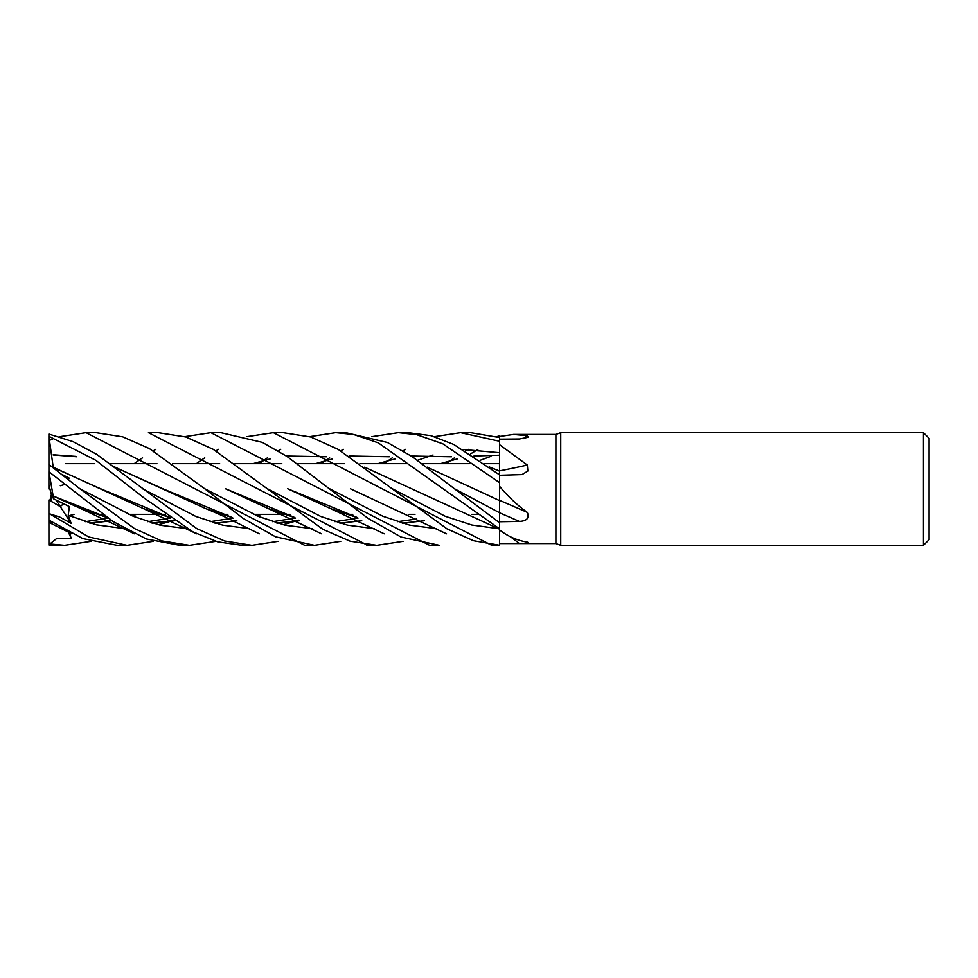<?xml version="1.0" encoding="UTF-8"?>
<svg xmlns="http://www.w3.org/2000/svg" width="978" height="978" viewBox="0 0 978 978"><rect width="100%" height="100%" fill="white"/><g stroke="black" fill="none" stroke-linecap="round" stroke-linejoin="round"><path stroke-width="1.47" d="M499.562 545.272L499.526 529.147L499.562 545.272L473.499 540.712L446.922 528.792L338.278 449.44L310.759 436.995L283.021 432.667L273.388 432.667L491.775 545.333L499.562 545.333L499.562 529.086M364.66 467.191L499.562 529.171L499.514 500.479M371.799 436.653L398.327 432.667L416.677 434.648L442.875 443.865L499.562 482.655L499.514 500.589L499.562 486.286C507.924 496.445 517.166 505.161 527.313 512.399C529.563 517.998 526.934 520.993 519.404 521.421L499.562 521.751L499.562 500.296M489.562 467.191L499.514 471.139L499.514 474.819L499.562 441.335L499.562 444.697L527.313 465.051L527.851 471.041L522.032 474.574L499.562 475.284M489.208 466.922L499.514 471.029L499.489 463.645L484.868 463.645L499.489 463.645L499.562 471.054L499.562 444.697M923.464 545.333L923.464 432.667L929.1 438.303L929.1 539.697L923.464 545.333L560.736 545.333L555.895 543.572L499.562 543.572M555.895 543.572L555.895 434.428L560.736 432.667L923.464 432.667M434.513 436.653L460.614 432.667L499.562 441.286L499.562 436.469L513.487 434.428L555.895 434.428M513.487 434.428L527.313 435.723L528.242 437.276L519.404 438.988L499.562 439.159M499.562 529.917L499.562 529.917C507.924 536.409 517.166 540.479 527.313 542.13L528.536 542.643M527.313 542.13C529.563 543.255 526.934 543.719 519.404 543.536L499.562 543.316M560.736 545.333L560.736 432.667M477.692 514.342L471.738 514.342L477.692 514.342M414.99 514.342L409.048 514.342L414.99 514.342M352.789 514.342L346.872 514.342L352.789 514.342M290.124 514.342L284.158 514.342L290.124 514.342M283.681 514.342L253.485 514.342L283.681 514.342M227.874 514.342L221.994 514.342L227.874 514.342M165.27 514.342L159.28 514.342L165.27 514.342M158.791 514.342L128.631 514.342L158.791 514.342M102.959 514.342L97.115 514.342L102.959 514.342M65.587 463.645L94.768 463.645L65.587 463.645M110.074 463.645L156.92 463.645L110.074 463.645M172.703 463.645L219.647 463.645L172.703 463.645M235.001 463.645L281.811 463.645L235.001 463.645M297.556 463.645L344.525 463.645L297.556 463.645M359.928 463.645L406.714 463.645L359.928 463.645M422.41 463.645L469.379 463.645L422.41 463.645M51.785 473.963L53.313 475.149L51.785 473.963M51.149 493.169L51.968 496.286L51.149 493.169M153.24 541.347L127.067 545.333L88.778 536.983L49.792 513.915L59.548 516.946L71.101 523.303L60.294 506.604L63.484 503.731L60.294 506.604L51.149 501.359L51.149 495.088M427.288 467.178L499.514 500.589L499.562 486.286M499.562 500.528L499.562 498.56M499.562 500.345A951.692 231.957 -164.7 0 1 527.313 512.399M499.514 502.435L499.562 521.604M499.562 482.655L499.562 471.054M527.313 465.051A951.692 551.299 -161.7 0 1 499.562 470.858L499.562 465.235M523.132 438.743A951.692 919.418 -96.6 0 0 527.313 435.723M499.562 441.286L499.562 471.151M496.677 436.653L499.562 435.833L499.55 437.545L499.562 436.469M49.792 513.915L48.9 513.352L48.9 499.954L60.294 506.604L56.064 500.064M51.149 496.09L49.805 500.528M71.101 523.303L68.24 515.308L69.328 506.555L53.729 498.89L51.968 496.274L48.9 485.43L48.9 489.049L49.805 488.413M184.72 436.653L210.918 432.667L220.857 432.667L210.918 432.667L429.586 545.333L439.366 545.333L401.017 537.032L368.083 518.426L287.129 456.518L262.336 442.386L220.857 432.667M134.23 463.645L138.534 460.601M138.925 460.332L142.543 457.826M153.24 450.858L155.832 449.342M148.436 432.667L158.13 432.667L148.448 432.667L367.691 545.333M49.792 488.474L48.9 489.049M403.083 541.347L376.774 545.333L366.872 545.333L376.774 545.333L350.136 541.189L322.826 529.269L213.216 449.318L185.734 436.958L158.13 432.667M64.218 545.333L48.924 545.125L48.9 513.352M91.04 541.347L64.572 545.333L48.9 543.89M196.419 463.645L200.686 460.601M201.101 460.32L204.769 457.826M215.906 450.858L218.546 449.33M246.933 436.653L273.388 432.667M59.817 436.653L86.052 432.667L95.978 432.667L122.715 436.836L149.365 448.572L204.622 488.682L258.412 516.408L285.307 525.259L312.19 528.658L285.307 525.259L258.412 516.408L204.622 488.682L242.899 518.218L275.515 536.788L314.439 545.333L340.76 541.347M50.049 440.1L52.201 439.256M314.158 545.333L304.72 545.333L86.052 432.667M309.623 436.653L335.76 432.667L345.735 432.667L387.422 442.484L412.52 456.86L454.354 488.694L499.562 512.753M335.76 432.667L353.596 434.476L378.266 442.851L499.562 528.817M499.562 522.79L454.354 488.694L499.526 512.729M127.067 545.333L117.115 545.333L82.837 538.597L48.9 520.125M460.614 432.667L470.601 432.667L460.614 432.667M499.562 437.545L470.589 432.667M278.155 541.347L251.921 545.333L242.043 545.333M251.921 545.333L224.549 540.981L196.737 528.585L96.7 454.342L73.02 441.628L48.9 434.061L48.924 436.322L95.868 460.332L144.145 498.022L192.935 531.873L217.691 541.861L241.994 545.333L251.921 545.333M398.327 432.667L407.912 432.667L430.968 435.662L453.706 444.44L499.562 474.856M215.906 541.347L189.5 545.333L179.842 545.333L146.37 538.976L112.996 521.457L48.924 471.763L48.9 436.298L53.203 467.239L143.253 508.511L170.038 517.668M189.5 545.333L161.517 540.871L134.389 528.499L79.756 488.682L48.9 464.464M356.994 517.399L287.63 488.731L330.381 508.523L357.373 517.668M402.251 523.157L424.318 520.748M267.275 488.67L320.857 516.494L347.642 525.174L374.44 528.658L347.642 525.174L320.857 516.494L267.275 488.67M51.785 523.743L48.924 520.186M90.147 523.157L111.932 520.748M132.103 515.822L136.761 514.342M259.097 463.645L263.424 460.601M263.803 460.332L267.459 457.826M278.155 450.858L280.723 449.342M89.536 522.973L111.7 520.589M131.883 515.724L136.321 514.342M253.07 463.645L270.319 458.878M286.358 456.029L326.542 456.775M49.792 544.037L56.382 538.744L71.101 538.169L69.511 532.668M108.057 521.225L111.076 520.162L108.057 521.225M392.154 488.658L445.332 516.311L471.909 525.027L498.487 528.646L471.909 525.027L445.332 516.311L392.178 488.67M215.013 523.157L236.835 520.748M256.969 515.822L261.639 514.342M383.951 463.645L388.29 460.601M388.669 460.332L392.349 457.826M403.083 450.858L405.638 449.342M53.179 467.521L100.441 488.682M100.514 488.719L169.634 517.399M256.749 515.724L261.199 514.342M377.924 463.645L395.222 458.878M411.237 456.029L451.433 456.775M68.374 479.538L69.328 478.193L62.286 474.611M79.768 488.694L133.509 516.396L160.392 525.259L187.263 528.658L160.392 525.259L133.509 516.396L79.768 488.694M477.839 449.513L470.589 453.878M294.476 517.399L225.417 488.719L268.155 508.511L294.891 517.668M480.235 460.283L490.968 456.335L480.235 460.283M339.867 523.157L361.75 520.748M53.167 454.966L76.785 456.775M114.866 467.191L162.764 488.731L231.541 517.252M276.688 522.973L299.244 520.602M440.491 463.645L457.423 458.878M473.951 456.017L499.514 455.21M142.372 488.67L195.979 516.506L222.776 525.174L249.573 528.658L222.776 525.174L195.979 516.506L142.372 488.67M283.18 524.758L298.596 520.174L283.18 524.758M417.582 460.283L433.034 455.014L417.582 460.283M463.303 449.525L499.526 452.704L463.303 449.525M446.237 463.645L450.455 460.601M450.87 460.32L454.501 457.826M465.614 450.858L468.266 449.33M53.203 454.77L75.648 456.396M114.499 466.922L205.514 508.523L232.434 517.668M277.324 523.157L299.464 520.748M53.729 498.89L53.167 496.029L107.115 517.399M151.761 522.973L174.377 520.602M315.552 463.645L332.569 458.878M349.073 456.017L389.256 456.763M68.24 515.308L96.48 524.844L124.719 528.658L96.48 524.844L68.24 515.308M158.289 524.758L169.487 521.592L158.289 524.758M170.612 521.225L173.742 520.174L170.612 521.225M321.322 463.645L325.564 460.601M325.98 460.32L329.635 457.826M340.76 450.858L343.4 449.33M53.142 496.005L48.924 471.763M53.203 496.09L80.661 508.523L107.519 517.68M152.397 523.157L174.597 520.748M69.218 515.724L73.582 514.342M446.555 533.817L350.43 488.78M329.488 488.682L382.899 516.262L409.611 525.125L436.31 528.646L409.611 525.125L382.899 516.262L329.488 488.682M499.562 545.333L492.423 545.333M69.438 515.822L74.047 514.342M48.9 485.43L48.9 471.689M67.739 479.037L69.328 478.193M64.744 484.44L60.294 485.724M71.101 538.169L68.338 532.032M510.516 536.788A951.203 840.114 -146.8 0 1 519.404 543.536M499.562 512.814A951.203 231.835 -164.7 0 1 519.404 521.421M330.381 508.523L384.256 533.817M416.408 519.012L397.533 521.665M356.994 517.386L356.029 517.117M48.924 522.362L71.846 533.829M108.118 518.108L85.233 521.677M143.253 508.511L196.737 533.829M233.045 518.108L210.087 521.665M169.622 517.386L167.666 516.861M357.997 518.108L334.941 521.665M294.476 517.386L293.644 517.166M268.155 508.511L321.64 533.817M295.527 518.108L272.605 521.665M205.514 508.523C228.571 517.863 233.852 521.653 259.39 533.805M170.673 518.108L147.654 521.665M107.115 517.386L105.82 517.032M80.661 508.523L134.524 533.817"/></g></svg>
